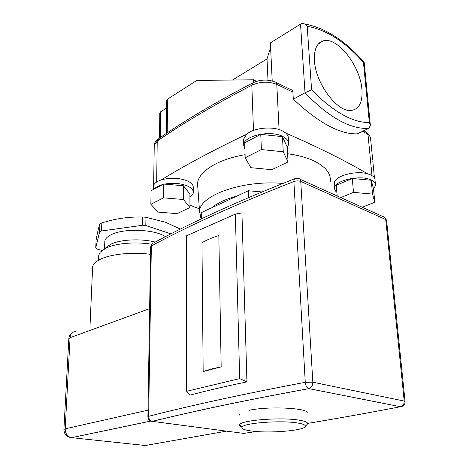 <?xml version="1.0" encoding="UTF-8"?>
<svg xmlns="http://www.w3.org/2000/svg" width="469" height="469" viewBox="0 0 469 469"><rect width="100%" height="100%" fill="white"/><g stroke="black" fill="none" stroke-linecap="round" stroke-linejoin="round"><path stroke-width="0.7" d="M361.91 89.321C360.321 66.006 337.24 36.312 323.229 40.867C316.862 42.896 313.931 49.468 314.441 60.577C315.426 83.376 337.698 112.818 351.351 110.45C359.307 109.078 362.824 102.037 361.91 89.321M189.916 197.086C191.897 195.796 193.017 194.365 193.281 192.794C193.562 189.968 191.282 187.559 186.445 185.572C179.756 183.197 172.469 182.705 164.572 184.1L162.743 184.522C158.803 185.577 156.025 187.043 154.407 188.919L151.077 190.672L150.854 204.296L157.971 212.094L177.159 213.641L189.951 207.521L189.904 194.019L183.473 185.771L164.572 184.1M193.269 191.628L193.251 187.811C193.533 184.956 191.264 182.523 186.433 180.506C178.302 177.71 169.93 177.499 161.324 179.873C156.511 181.503 153.844 183.643 153.322 186.299L153.304 187.407M287.263 147.665L288.658 144.393C288.957 141.298 286.993 138.666 282.772 136.491C270.443 129.772 243.821 135.705 243.616 144.921L244.918 149.382M375.388 183.965L375.042 180.407C375.2 178.314 373.857 176.532 371.014 175.066L367.532 173.782C345.137 160.627 317.853 147.043 285.691 133.038L282.479 130.933C273.075 125.88 253.618 127.726 246.641 134.257L243.44 139.44L243.499 141.28M373.535 189.03L375.534 185.431C375.692 183.361 374.35 181.603 371.501 180.155C361.089 174.392 334.456 180.319 334.661 188.104C334.514 189.681 335.253 191.088 336.883 192.337M367.532 173.782C355.338 170.13 334.198 176.227 334.274 183.098L334.385 184.516M306.603 424.967L307.641 423.829C307.969 422.37 305.131 421.144 299.128 420.16C280.902 416.97 240.374 420.253 239.583 424.785L239.524 424.902C239.196 425.764 240.017 426.561 241.992 427.288M297.399 422.968C280.456 420.072 242.883 423.061 242.039 427.2C241.394 428.766 244.378 430.014 251.009 430.947C268.608 433.591 304.961 430.636 305.366 426.315C305.647 424.978 302.992 423.865 297.399 422.968M330.205 181.661C331.243 173.841 325.967 166.987 314.377 161.107C307.101 157.631 298.173 155.18 287.597 153.756M245.088 154.694C217.54 159.267 198.358 171.754 197.531 183.514L197.877 188.227M246.641 134.257C213.119 150.285 184.68 165.493 161.324 179.873M189.945 205.199L199.366 208.805M362.162 207.216L374.819 202.274L373.5 188.708L371.214 180.272L352.289 178.484L336.332 185.278L337.17 195.96M282.473 136.643L260.764 134.374L244.707 142.816L245.187 157.783L250.845 167.691L271.832 169.684L288.042 161.957L283.264 151.763L282.473 136.643L287.233 147.131L288.042 161.957M162.743 184.522L154.407 188.919M288.552 142.453L288.359 138.918C288.593 136.801 287.708 134.838 285.691 133.038M262.089 191.962L248.365 190.748L201.26 212.645L201.318 218.871M166.501 108.105L160.685 111.757L159.812 113.715M276.182 82.556L290.862 89.638C292.07 89.772 292.75 90.605 292.902 92.141L293.313 99.188C318.445 122.761 339.714 134.322 357.12 133.858L368.698 128.395L370.404 125.569L369.361 122.614L363.446 62.383C345.231 41.805 326.483 29.764 307.201 26.258C305.718 24.212 303.824 23.309 301.508 23.544L270.379 42.878L272.208 81.002M293.313 99.188L305.014 92.798L300.518 23.954M267.998 80.217L267.025 58.901L270.601 47.439M232.472 80.023L267.025 58.901M253.641 82.485L253.541 79.765L196.763 80.457L167.509 99.158L167.222 132.874M253.541 79.765L256.52 81.372M248.593 197.66L248.365 190.748M166.577 99.985L167.509 99.158M370.328 124.795L364.167 62.336L363.446 62.383M307.201 26.258L311.586 89.843L305.014 92.798C328.916 117.467 350.144 129.338 368.698 128.395M189.951 207.521L183.479 199.518L183.473 185.771M183.479 199.518L163.552 197.836L163.687 184.024M163.552 197.836L150.854 204.296M283.264 151.763L261.38 149.57L260.764 134.374M261.38 149.57L245.187 157.783M374.819 202.274L372.544 194.09L371.214 180.272M372.544 194.09L353.497 192.366L352.289 178.484M353.497 192.366L340.775 197.584M306.996 413.347C310.871 408.2 269.728 405.843 249.209 410.264M190.226 395.068C207.187 390.589 226.087 386.192 246.934 381.877L241.934 212.914L235.356 214.11L186.416 235.813L186.662 391.293L190.226 395.068M239.249 414.297L239.272 415.135M186.662 391.293L239.677 378.635L246.934 381.877M239.677 378.635L235.356 214.11M221.169 366.875L218.835 235.532C212.17 237.666 206.548 240.058 201.963 242.713L203.159 371.542L221.169 366.875C214.052 368.276 208.048 369.83 203.159 371.542M179.738 229.353L179.738 228.784L165.487 222.242L145.959 217.27L145.8 225.548L170.833 233.861M179.738 228.784L180.096 229.177M105.824 247.738L110.737 244.243C120.299 239.413 141.157 238.381 155.145 242.092M151.593 244.238C135.664 241.523 115.691 243.253 105.935 248.089L100.243 252.146L98.73 255.171L98.678 256.484M104.798 242.291L104.839 241.107C105.261 238.756 107.342 236.634 111.077 234.752C123.529 228.04 154.577 229.183 165.428 236.652M92.575 268.28L92.639 266.843C93.184 263.988 95.899 261.403 100.782 259.081C111.358 253.993 132.604 251.9 150.508 254.315M101.984 250.481L97.065 249.039L95.746 247.954L99.604 231.944L99.944 223.783C98.689 227.277 97.405 232.724 96.086 240.122L95.746 247.954M142.512 225.296L142.682 217.012C132.815 216.772 123.03 217.698 113.322 219.791L101.837 222.804L101.503 230.983L142.512 225.296L145.8 225.548M101.503 230.983L99.604 231.944M99.944 223.783L101.837 222.804M142.682 217.012L145.959 217.27M282.913 183.443C242.672 179.768 199.659 195.415 199.548 211.267L200.861 218.12M236.687 196.177C225.618 199.137 217.364 202.971 211.929 207.685M253.489 130.417L251.824 85.223C213.981 104.933 182.447 123.564 157.221 141.11L154.242 145.197L154.225 146.222M156.664 182.007L157.221 141.11L158.757 138.613C183.848 121.149 215.066 102.647 252.404 83.107M371.981 175.605L368.007 134.585L362.777 131.191M279.073 129.573L276.792 84.391C268.602 81.196 260.277 81.477 251.824 85.223L253.242 82.673C260.571 79.501 267.787 79.255 274.893 81.946C276.03 82.016 276.663 82.831 276.792 84.391L292.902 92.141M160.685 111.757L160.38 137.499M311.586 89.843C333.101 111.675 352.366 122.602 369.361 122.614M372.714 160.163L370.639 139.053C370.75 137.353 369.871 135.863 368.007 134.585L366.008 132.147L363.797 130.71M307.658 423.384C336.519 418.606 367.479 413.06 400.532 406.74L308.96 388.631C311.486 387.722 312.776 385.577 312.835 382.206L404.208 401.065L385.747 219.539L300.752 181.456L312.835 382.206L305.255 382.299L293.881 181.538C264.088 193.246 237.59 204.384 214.397 214.949C190.385 225.894 169.368 236.241 151.346 245.991L148.65 416.32C168.09 411.295 190.977 405.896 217.299 400.127C242.731 394.558 272.049 388.613 305.255 382.299C305.641 385.67 306.837 387.781 308.842 388.631L308.889 388.643C275.76 394.716 246.489 400.426 221.069 405.785C194.758 411.336 171.871 416.531 152.402 421.373L243.716 433.403L256.42 431.509M293.881 181.538C293.84 179.498 294.444 178.437 295.699 178.355L298.008 178.326C299.621 178.413 300.541 179.457 300.752 181.456C298.642 180.688 296.349 180.712 293.881 181.538M151.182 421.185L152.331 421.361C171.806 416.519 194.699 411.325 221.01 405.779C246.43 400.415 275.708 394.705 308.842 388.631L400.532 406.74L401.775 406.523M400.596 406.729C403.059 405.966 404.266 404.079 404.208 401.065L405.081 401.587C405.087 404.565 403.592 406.277 400.596 406.729M299.931 179.193L382.903 216.555C384.521 216.713 385.465 217.71 385.747 219.539L386.603 220.582L405.064 401.435M152.331 421.361C150.062 420.793 148.831 419.11 148.65 416.32L147.887 416.712C148.11 419.474 149.593 421.027 152.331 421.361M147.887 416.806L150.631 246.758L151.346 245.991C151.44 244.331 152.173 243.317 153.545 242.96C171.273 233.333 191.856 223.138 215.289 212.375M150.625 246.946L152.384 243.522M75.409 331.519C72.273 331.97 70.497 334.028 70.08 337.692L149.634 308.637M72.888 332.357C70.438 333.77 69.084 335.863 68.826 338.641L70.08 337.692L65.191 428.83C65.338 433.761 67.442 436.703 71.493 437.665L145.378 445.509L226.539 431.14M145.378 445.509L147.829 445.075M70.045 437.495L71.558 437.671L150.842 421.074M150.807 421.056L71.493 437.665C66.651 437.055 64.118 434.306 63.901 429.428L65.191 428.83L147.993 410.176M63.901 429.428L68.814 338.817M318.252 44.057L323.229 40.867M153.269 189.517L153.322 186.299M243.616 144.921L243.44 139.44M334.661 188.104L334.274 183.098M242.039 427.2L239.583 424.785M197.531 183.514L199.548 211.267L201.213 218.923M153.639 185.226L154.242 145.197C154.043 143.702 155.257 141.708 157.871 139.217M374.455 177.939L372.843 161.477M305.366 426.315L307.641 423.829M166.577 99.915L166.278 133.507M367.538 133.202C368.857 134.638 368.476 133.307 370.363 137.253M364.05 62.242C345.284 40.598 325.375 27.812 304.334 23.884M159.513 138.097L159.818 113.31M216.526 211.812C239.383 201.348 265.419 190.332 294.626 178.777M386.567 220.254L384.82 217.405M104.839 241.107L104.546 248.752M98.73 255.171L98.519 260.248M92.639 266.843L90.007 326.09"/></g></svg>
